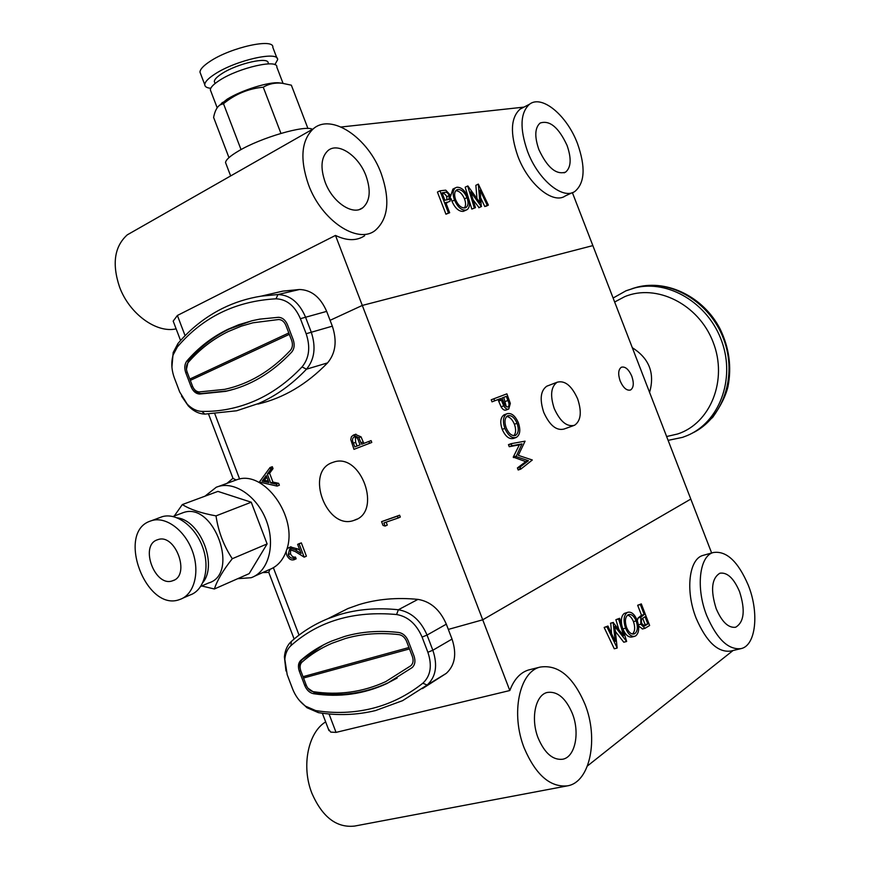 <?xml version="1.0" encoding="UTF-8"?>
<svg xmlns="http://www.w3.org/2000/svg" width="870" height="870" viewBox="0 0 870 870"><rect width="100%" height="100%" fill="white"/><g stroke="black" fill="none" stroke-linecap="round" stroke-linejoin="round"><path stroke-width="1.3" d="M631.805 376.21C628.695 369.271 625.225 366.27 621.387 367.216C618.287 369.467 617.874 374.056 620.169 380.995C623.279 387.911 626.737 390.913 630.543 389.999C633.686 387.759 634.11 383.159 631.805 376.21M354.351 520.238C382.463 512.169 361.18 452.28 333.688 462.1L332.318 462.568C304.413 471.855 326.859 531.081 354.231 520.282L354.351 520.238M270.015 569.35L268.678 572.384L262.599 572.601M232.899 478.348L236.053 479.968M554.233 408.519C560.171 421.602 566.936 427.192 574.537 425.278C580.932 420.841 581.965 412.043 577.647 398.884C571.71 385.714 564.88 380.168 557.159 382.224C550.949 386.671 549.971 395.437 554.233 408.519M548.013 385.725L546.784 386.193C540.542 390.641 539.53 399.384 543.761 412.402C549.677 425.419 556.452 430.965 564.086 429.03L573.45 425.669M506.307 406.692L503.697 397.383L502.023 398.014L503.512 401.973C504.546 405.322 506.025 406.997 507.96 407.008L508.026 406.975C509.352 405.648 509.32 403.484 507.906 400.483L506.329 396.372L503.697 397.383M503.741 405.811L501.098 406.812L498.673 401.146L498.053 399.537L500.685 398.514L494.649 400.82L493.866 398.775L506.873 393.849L510.342 403.441L508.743 409.02C506.992 409.618 505.318 408.541 503.741 405.811L500.685 398.514L499.38 399.025L499.989 400.646M506.329 396.372L502.023 398.014M501.316 400.135L498.673 401.146M508.743 409.02L506.101 410.02C504.35 410.618 502.675 409.542 501.098 406.812M493.866 398.775L491.224 399.798L492.007 401.842L498.053 399.537M494.649 400.82L492.007 401.842M385.105 526.067L383.028 525.426L381.582 521.641L397.449 516.171L398.155 518.02L383.898 522.924L385.105 526.067L387.28 525.088L386.149 522.152M381.582 521.641L399.613 515.203L400.32 517.052L398.155 518.02M397.449 516.171L399.613 515.203M262.164 481.143L268.884 482.578L266.22 475.607L262.164 481.143L264.436 480.294L268.319 481.121M266.785 477.086L264.436 480.294M273.039 468.604L269.602 473.269L272.962 482.1L278.639 483.318L279.368 485.221L277.106 486.091L259.369 482.067L270.026 467.538L270.755 469.441L273.039 468.604L272.31 466.701L270.603 469.028M270.755 469.441L267.318 474.117L269.602 473.269M267.318 474.117L270.69 482.959L272.962 482.1M270.69 482.959L276.366 484.177L278.639 483.318M276.366 484.177L277.106 486.091M270.026 467.538L272.31 466.701M296.007 558.399L294.636 559.008M293.929 559.801C290.906 560.454 288.525 558.877 286.763 555.071C285.599 551.428 286.263 548.981 288.753 547.73L295.387 549.894L301.096 553.472L297.627 544.359L299.106 543.837L304.174 557.159L295.321 551.613L289.536 549.438L288.253 554.658C289.46 557.333 291.135 558.464 293.266 558.051L293.929 559.801L296.159 558.801L293.56 558.823M290.504 546.969L297.616 548.916L299.911 550.351M288.753 547.73L290.993 546.751M299.9 543.489L301.335 542.869L306.403 556.169L304.174 557.159M297.627 544.359L299.856 543.38M299.106 543.837L301.335 542.869M290.667 549.307L290.482 553.679C291.689 556.354 293.364 557.474 295.495 557.061L296.159 558.801M288.253 554.658L290.482 553.679M293.266 558.051L295.495 557.061M360.028 444.874L358.69 441.275C357.896 438.404 356.428 436.936 354.264 436.903L354.014 436.979C352.252 438.339 352.056 440.394 353.416 443.156L354.84 446.897L360.028 444.874M355.308 436.881L355.645 442.33L357.059 446.038M369.576 443.287L353.959 449.344L350.773 439.557L351.404 436.751L353.307 435.141L358.821 437.675L361.626 444.255L368.869 441.438L369.576 443.287L371.784 442.449L353.959 449.344M355.362 434.402L361.039 436.849L363.834 443.395M353.524 435.065L355.536 434.326M358.821 437.675L361.039 436.849M368.869 441.438L371.077 440.611L371.784 442.449M711.638 552.983L690.802 499.075L482.719 619.81L448.333 629.412L482.719 619.81L362.301 305.435L330.089 320.323L362.301 305.435L592.851 245.601L362.301 305.435L335.483 235.433C346.978 240.946 356.7 241.033 364.66 235.726M513.865 435.707C515.997 433.119 516.171 429.312 514.409 424.266C512.419 419.558 509.842 416.947 506.677 416.458M515.453 435.413L515.627 435.337C518.563 433.195 519.031 429.182 517.063 423.288C514.485 417.502 511.408 414.979 507.819 415.729L507.547 415.86C504.676 417.991 504.219 421.961 506.166 427.768C508.754 433.695 511.854 436.24 515.453 435.413L515.062 435.555M517.063 423.288L514.409 424.266M507.036 413.707C511.408 412.685 515.17 415.675 518.324 422.657C520.804 430.084 520.108 435.011 516.236 437.447C511.854 438.534 508.069 435.522 504.861 428.399C502.501 421.276 503.099 416.436 506.666 413.87L504.991 414.501M515.856 437.577L513.572 438.415C509.189 439.502 505.405 436.501 502.207 429.378C499.848 422.276 500.457 417.437 504.013 414.87L504.393 414.696M504.861 428.399L502.207 429.378M511.125 443.678L525.067 441.166L518.313 455.358L532.309 460.002L520.88 469.071L520.097 467.027L528.427 460.698L516.095 456.619L522 443.907L511.919 445.734L511.125 443.678L508.461 444.646L511.299 444.135M520.554 468.223L518.205 470.007L517.411 467.951L525.763 461.633L513.246 457.109L519.346 444.864L509.244 446.701L508.461 444.646M520.88 469.071L518.205 470.007M520.097 467.027L517.411 467.951M528.427 460.698L525.763 461.633M516.095 456.619L513.42 457.566M515.921 456.163L513.246 457.109M522 443.907L519.346 444.864M511.919 445.734L509.244 446.701M530.2 669.563L528.623 669.954C520.336 672.488 514.061 679.35 509.809 690.53L482.719 619.81L690.802 499.075L572.384 192.629M399.015 634.632C379.777 632.436 361.887 633.73 345.357 638.526L332.155 643.213C320.997 647.987 310.938 654.294 301.977 662.135C299.943 664.212 299.552 667.138 300.813 670.89L303.521 678.013L409.476 648.922L406.605 641.386C404.92 637.503 402.397 635.252 399.015 634.632M291.657 340.42C292.983 344.4 292.581 347.706 290.449 350.338C270.972 371.055 249.07 384.051 224.721 389.347L199.186 391.946C196.272 391.696 194.043 389.76 192.498 386.139L189.812 379.07L288.796 332.96L291.657 340.42M150.151 521.141C115.971 532.625 146.291 612.73 179.851 599.463L179.949 599.43C194.075 594.754 200.143 572.525 192.564 551.547C185.179 530.515 166.126 516.236 151.869 520.554L150.151 521.141M182.765 598.19L190.062 594.993C204.178 590.317 210.268 568.219 202.743 547.404C195.424 526.524 176.436 512.376 162.19 516.704L159.406 517.748M172.738 580.725C190.834 575.57 175.512 533.114 157.916 539.628L157.242 539.857C139.309 545.599 155.034 587.641 172.564 580.779L172.738 580.725M174.261 516.008L182.33 504.567L217.924 491.398L251.245 502.218L267.112 543.924L249.179 573.624L214.379 588.99L201.72 585.978M237.706 578.691L251.136 577.713C268.025 571.949 275.562 546.066 266.807 521.837C258.281 497.542 235.737 481.284 218.631 486.417L216.325 487.2L204.939 496.204M286.817 549.394C298.171 517.052 264.067 469.746 237.216 479.598L233.867 480.827M254.54 576.19L269.276 569.632C277.117 566.696 282.761 560.574 286.208 551.275M182.33 504.567C190.182 509.483 201.416 513.246 216.01 515.877L251.245 502.218M216.01 515.877C218.305 531.472 223.731 545.751 232.29 558.714L267.112 543.924M232.29 558.714C223.122 570.285 217.152 580.377 214.379 588.99M200.774 586.391L208.517 583.009C240.087 574.32 214.14 501.435 183.439 512.56L181.95 513.072M202.917 582.465C217.826 564.412 200.285 520.412 177.197 517.824M381.223 173.598C390.347 200.002 388.314 218.968 375.111 230.517C357.657 244.459 321.541 220.665 308.469 184.647C299.726 159.047 301.314 140.461 313.211 128.88C331.448 112.578 368.445 138.08 381.223 173.598M176.121 328.849C156.535 333.482 129.293 313.831 119.516 286.915C111.86 263.838 114.438 246.493 127.248 234.867L134.002 231.018M173.782 322.694L173.184 321.106L177.393 315.473L335.483 235.433M577.56 143.767C585.717 167.094 584.836 182.983 574.918 191.422C562.868 200.154 538.051 179.775 527.524 151.369C519.575 128.358 520.26 112.621 529.569 104.193C542.097 94.406 567.229 115.775 577.56 143.767M523.098 107.575L520.075 109.152C510.701 117.602 509.961 133.284 517.857 156.208C528.318 184.483 553.168 204.689 565.304 195.935L572.253 192.672M538.9 149.64C534.408 136.655 534.811 127.792 540.118 123.051C549.666 119.908 558.638 127.346 567.033 145.366C571.59 158.46 571.122 167.366 565.62 172.108C556.245 175.109 547.339 167.616 538.9 149.64M325.141 182.124C320.171 167.616 321.117 157.111 327.968 150.608C338.125 141.745 358.81 155.86 366.031 175.903C371.12 190.66 370.033 201.285 362.768 207.778C352.872 215.891 332.46 202.318 325.141 182.124M467.005 197.642C464.482 192.074 461.404 189.355 457.783 189.497L456.532 189.997C454.336 191.824 454.042 195.119 455.673 199.861C458.229 205.45 461.296 208.147 464.874 207.93L466.102 207.441C468.343 205.646 468.647 202.373 467.005 197.642L464.504 198.871C462.198 193.662 459.295 190.932 455.804 190.682M464.341 207.995C465.907 205.94 465.961 202.895 464.504 198.871M457.783 189.497L456.152 190.302M454.499 200.089C452.465 194.271 452.748 190.193 455.369 187.866L456.859 187.267C461.317 187.104 465.091 190.497 468.158 197.436C470.181 203.21 469.865 207.256 467.233 209.583L465.787 210.159C461.372 210.366 457.609 207.017 454.499 200.089L451.987 201.318L451.182 198.795M466.363 210.007L463.275 211.377C458.86 211.595 455.097 208.245 451.987 201.318M465.787 210.159L463.275 211.377M450.693 195.902L452.878 189.105L453.759 188.67M478.326 184.103L488.374 205.113L487.254 205.342L480.131 190.182L481.273 206.516L470.681 191.857L475.455 207.658L471.812 209.094L465.189 187.202L467.842 185.941L479.903 202.634L478.326 184.103L475.857 185.332L476.967 198.577M474.302 207.886L467.679 185.973M485.775 206.049L484.775 206.538L480.805 198.121M488.374 205.113L485.895 206.32M487.254 205.342L484.775 206.538M479.033 207.593L473.106 199.882M481.523 206.462L479.033 207.669M481.273 206.516L478.783 207.723M475.455 207.658L471.812 209.094M449.279 195.5C447.822 192.759 446.223 191.737 444.494 192.444L442.036 192.879L444.864 200.252L448.92 199.273L449.279 195.5L446.767 196.75C445.451 194.162 443.972 193.129 442.33 193.651M446.919 199.915L446.767 196.75M439.948 190.824L437.436 192.085L445.94 214.194L449.67 212.726L448.463 212.954L439.948 190.824L445.766 190.16L450.464 195.271L449.964 201.34L445.831 202.764M447.441 202.59L445.995 203.178M446.701 202.34L445.744 202.514L449.67 212.726M448.463 212.954L445.94 214.194M341.105 126.998L523.957 107.119M228.342 331.503L241.425 326.119L252.876 322.813L278.683 319.518C281.869 319.671 284.294 321.661 285.947 325.489L289.329 334.352L190.312 380.386L187.126 372.001C185.865 368.249 186.169 365.128 188.05 362.649C199.513 349.403 212.954 339.028 228.342 331.503M706.723 615.568C695.695 588.022 699.371 556.158 713.172 552.548C726.352 550.471 738.075 561.389 748.32 585.303C759.282 612.458 756.03 645.355 741.175 648.596C728.407 650.173 716.923 639.167 706.723 615.568M703.993 555.125L702.873 555.441C688.986 559.073 685.168 590.828 696.152 618.244C706.309 641.723 717.804 652.663 730.648 651.075L740.511 648.759M524.305 748.287C510.44 713.726 519.379 671.77 540.063 667.105C558.181 664.278 573.145 676.632 584.944 704.167C598.81 738.26 590.328 782.206 567.479 785.849C550.242 787.535 535.844 775.018 524.305 748.287M509.809 690.53L336.037 732.388L330.709 732.105L328.327 728.897M567.099 785.925L354.655 826.065C336.56 828.066 322.291 817.093 311.841 793.135C301.14 766.176 308.165 732.312 325.663 721.904M572.297 713.367C580.094 732.605 575.266 757.063 562.694 759.238C552.896 760.336 544.74 753.311 538.204 738.173C530.406 718.783 535.387 694.956 547.263 692.455C557.344 691.008 565.685 697.979 572.297 713.367M739.576 591.676C745.459 610.251 744.154 622.104 735.65 627.237C728.418 628.183 721.926 621.996 716.184 608.685C710.377 590.132 711.616 578.311 719.892 573.21C727.255 572.112 733.812 578.256 739.576 591.676M636.166 620.908C634.089 616.134 631.62 614.013 628.749 614.524L627.868 614.949C625.095 617.341 624.671 621.539 626.596 627.531C628.695 632.338 631.174 634.48 634.056 633.958L635.013 633.501C637.688 630.989 638.08 626.791 636.166 620.908L633.458 621.615C631.935 617.885 629.978 615.732 627.596 615.155M635.013 633.501L632.805 634.056M632.523 634.012C635.002 631.381 635.317 627.248 633.458 621.615M637.144 620.234C639.537 627.411 639.135 632.577 635.926 635.709L634.665 636.329C631.141 636.84 628.118 634.132 625.595 628.205C623.203 620.897 623.659 615.742 626.965 612.73L628.031 612.219C631.566 611.654 634.6 614.329 637.144 620.234M634.665 636.329L631.946 637.014C628.412 637.536 625.389 634.828 622.866 628.901L622.681 628.401M625.595 628.205L622.866 628.901M621.93 625.9C620.712 619.832 621.485 615.677 624.258 613.448L628.031 612.219M626.965 612.73L624.258 613.448M619.614 618.309L626.65 641.429L614.829 626.487L617.178 647.998L606.89 626.748L607.934 626.052L615.221 641.407L613.176 622.583L623.67 635.676L618.603 618.983L619.614 618.309L615.873 619.701L618.831 629.423M626.509 641.527L623.768 642.212L615.373 631.413M617.026 648.096L614.274 648.781L604.15 627.455L607.934 626.052M606.89 626.748L604.15 627.455M611.567 633.708L610.729 623.214M613.176 622.583L610.446 623.29M613.404 622.431L610.675 623.137M618.603 618.983L615.873 619.701M647.835 623.953L645.051 616.743L643.158 617.972C641.462 618.646 640.994 620.517 641.766 623.572L644.539 625.987L647.835 623.953L645.127 624.638L642.691 618.309M643.419 625.813L645.127 624.638M641.32 603.91L649.64 625.497L644.975 628.314L640.798 624.236L640.831 617.254L644.202 614.524L640.363 604.552L641.32 603.91L637.666 605.27L641.505 615.231L638.134 617.961L637.286 620.625M642.615 628.923L638.58 626.063M644.975 628.314L642.277 629.01M640.798 624.236L638.417 624.856M640.831 617.254L638.134 617.961M644.202 614.524L641.505 615.231M640.363 604.552L637.666 605.27M733.062 650.51L587.467 765.937M306.229 685.147C307.795 688.822 310.122 690.997 313.211 691.672C338.669 695.5 362.844 692.15 385.725 681.623L410.879 665.713C413.185 663.516 413.685 660.439 412.358 656.458L408.943 647.508L303.021 676.686L306.229 685.147M299.345 671.303L304.761 685.538C306.719 690.138 309.622 692.857 313.483 693.694C339.3 697.609 363.823 694.206 387.03 683.483L412.152 667.584C415.044 664.843 415.664 660.993 414.011 656.002L408.247 640.929C406.149 636.068 402.984 633.251 398.754 632.479C379.32 630.282 361.257 631.609 344.574 636.47L331.524 641.103C320.16 645.942 309.916 652.369 300.803 660.363C298.247 662.962 297.768 666.605 299.345 671.303L300.694 670.574M323.531 644.855L302.162 659.645C299.671 662.157 299.149 665.713 300.607 670.302M372.012 708.463C390.358 703.906 407.301 695.5 422.831 683.222C430.639 675.979 432.325 665.659 427.877 652.261L422.08 637.079C416.415 624.018 407.921 616.504 396.589 614.524C353.785 610.664 318.583 621.028 290.971 645.605C287.415 648.879 285.371 653.446 284.827 659.329L287.187 674.696L292.559 688.833C295.43 696.13 299.748 701.905 305.522 706.179L315.679 710.572C334.885 713.628 353.666 712.932 372.012 708.463M299.313 700.372L306.947 707.701L318.366 712.639C337.843 715.76 356.896 715.075 375.514 710.562L402.582 700.665L427.137 685.038C435.946 676.904 437.849 665.311 432.847 650.238L427.05 635.067C420.678 620.386 411.118 611.947 398.373 609.75C377.036 607.554 357.244 609.228 339.006 614.775L327.849 618.711C314.211 624.301 302.031 631.892 291.298 641.494C287.307 645.181 285.012 650.314 284.403 656.915L285.98 670.987M422.439 688.616L446.256 673.391C455.01 665.332 456.935 653.903 452.03 639.08L446.321 624.171C440.046 609.75 430.596 601.485 417.959 599.386C396.785 597.32 377.134 599.06 359.005 604.617L347.913 608.554L329.208 618.026M307.958 688.224L314.831 692.933C340.648 696.837 365.15 693.423 388.346 682.711L397.177 678.067M185.745 372.643L191.117 386.769C193.053 391.293 195.837 393.719 199.48 394.034L225.547 391.369C250.038 386.019 272.082 372.925 291.689 352.111C294.354 348.826 294.854 344.683 293.201 339.713L287.491 324.76C285.414 319.975 282.391 317.496 278.4 317.311L259.804 319.127L252.583 320.606L238.63 324.771L227.559 329.469C212.03 337.081 198.469 347.576 186.898 360.963C184.56 364.062 184.168 367.956 185.745 372.643L187.213 372.24M251.713 320.812L229.038 329.099C213.509 336.701 199.959 347.195 188.377 360.571L186.441 369.315M254.779 400.874C271.929 393.392 287.676 382.082 302.031 366.933C309.22 358.19 310.601 347.119 306.153 333.732L300.4 318.681C294.821 305.838 286.698 299.215 276.007 298.812C235.716 301.063 202.83 317.115 177.371 346.945L173.119 354.971C171.042 362.29 171.466 369.967 174.392 377.993L179.72 392.022L187.202 404.115C191.748 408.769 196.642 411.195 201.883 411.39C219.99 411.771 237.63 408.258 254.779 400.874M181.558 396.133L188.311 405.92C193.412 411.14 198.904 413.87 204.798 414.109L236.607 410.781L258.488 403.528C275.899 395.97 291.896 384.529 306.49 369.185C314.603 359.375 316.158 346.945 311.166 331.883L305.413 316.843C299.139 302.39 289.982 294.963 277.965 294.538L261.174 296.148C247.363 298.356 234.389 302.477 222.263 308.513C205.298 317.061 190.519 328.729 177.948 343.519L173.173 352.546L171.923 367.075M257.977 404.071C283.576 398.058 306.773 384.333 327.555 362.899C335.646 353.209 337.234 340.975 332.329 326.174L326.663 311.384C320.486 297.181 311.416 289.895 299.487 289.503L282.804 291.124L263.74 295.55M192.77 386.791C194.739 391.054 197.457 393.327 200.948 393.599L227.016 390.945L234.498 389.031M214.814 82.802L214.325 81.519C214.422 79.442 216.967 76.799 221.97 73.591C237.499 63.369 269.308 56.289 268.145 63.14L268.428 63.869M200.666 73.939L199.969 72.145C200.078 69.285 203.471 65.663 210.148 61.291C231.115 47.219 274.376 37.856 272.821 47.371L276.954 58.127M210.757 88.283C206.821 87.924 204.82 86.706 204.754 84.662C204.885 81.878 208.3 78.322 215.01 74.004C236.042 60.106 279.237 50.525 277.584 59.791L274.855 64.684M210.931 91.437L210.333 89.871C210.475 87.359 213.618 84.14 219.762 80.214C238.989 67.621 278.346 58.779 276.823 67.131L283.033 83.335M218.707 105.966L227.048 99.267C241.284 90.262 269.178 81.541 279.237 82.867L280.086 82.976M307.937 128.477L291.352 85.184L281.88 83.194C274.887 82.563 268.678 83.901 263.251 87.196C248.428 88.609 235.172 94.112 223.492 103.715L220.371 104.77C217.119 106.684 214.868 110.903 213.607 117.428L228.962 157.622M226.178 164.245L225.526 162.538C225.895 159.743 230.213 155.915 238.467 151.043C260.75 137.656 305.424 124.671 312.45 129.315M263.251 87.196L280.945 133.393M223.492 103.715L241.033 149.596M507.906 400.483L505.274 401.483M273.376 567.718L299.03 635.111M214.857 413.924L239.631 479.044M295.387 549.894L297.616 548.916M353.416 443.156L355.645 442.33M361.072 442.786L363.29 441.96M177.393 315.473L185.092 335.7M444.494 192.444L442.286 193.553M329.034 713.965L336.037 732.388M645.877 625.302L643.561 625.889M643.43 615.046L640.744 615.753M300.803 660.363L302.162 659.645M446.256 673.391L427.137 685.038L422.831 683.222M417.959 599.386L398.373 609.75L396.589 614.524M452.03 639.08L432.847 650.238L427.877 652.261M446.321 624.171L427.05 635.067L422.08 637.079M318.366 712.639L315.679 710.572M291.298 641.494L290.971 645.605M304.761 685.538L306.099 684.799M313.483 693.694L314.831 692.933M186.898 360.963L188.377 360.571M327.555 362.899L306.49 369.185L302.031 366.933M299.487 289.503L277.965 294.538L276.007 298.812M332.329 326.174L306.153 333.732M326.663 311.384L300.4 318.681M204.798 414.109L201.883 411.39M177.948 343.519L177.371 346.945M191.117 386.769L192.585 386.356M199.48 394.034L200.948 393.599M614.655 302.01L624.562 296.735C656.219 283.207 698.632 304.065 713.106 342.106C728.059 379.962 710.496 423.396 677.621 433.989L666.637 436.522M632.316 347.717C649.27 358.418 655.023 373.306 649.586 392.392M626.182 290.721L634.719 287.926C668.214 279.205 708.506 303.206 721.861 341.573C735.596 379.82 718.946 422.689 686.952 435.674L682.689 437.295M632.175 288.622L637.242 287.122C670.183 278.574 709.779 301.575 723.622 338.995C737.825 376.286 722.839 418.948 692.009 433.271M227.135 483.231L232.921 478.326M557.159 382.224L546.784 386.193M268.743 572.308L294.136 639.037M208.572 414.131L233.008 478.369M356.809 519.151L354.231 520.282M355.971 434.184L353.742 435M504.013 414.87L506.666 413.87M645.399 381.571L637.623 361.441M218.631 486.417L237.216 479.598M172.967 516.497L183.439 512.56M174.033 580.159L172.564 580.779M151.869 520.554L162.19 516.704M362.768 207.778L359.549 209.431M465.352 207.81L466.102 207.441M452.878 189.105L455.369 187.866M565.62 172.108L564.086 172.847M529.569 104.193L520.075 109.152M173.184 321.106L180.568 340.529M448.257 199.6L448.92 199.273M313.211 128.88L127.248 234.867M713.172 552.548L702.873 555.441M540.063 667.105L528.623 669.954M328.98 730.626L322.357 713.226M642.517 628.956L645.116 628.292M347.913 608.554L327.849 618.711M305.522 706.179L306.947 707.701M284.827 659.329L284.403 656.915M388.346 682.711L387.03 683.483M282.804 291.124L261.174 296.148M187.202 404.115L188.311 405.92M173.119 354.971L173.173 352.546M227.016 390.945L225.547 391.369M698.066 429.943L712.682 417.393C720.828 405.822 725.939 395.502 728.016 386.443C731.811 366.77 729.147 347.543 720.012 328.773C703.623 297.192 667.899 279.313 637.242 287.122L625.889 290.852L613.111 298.029M668.116 440.361L682.471 437.371M214.325 81.519L215.086 83.509M199.969 72.145L204.754 84.662M210.333 89.871L217.174 107.76M222.47 102.388L220.36 104.77M225.526 162.538L230.648 175.936M279.237 82.867L281.88 83.194"/></g></svg>

